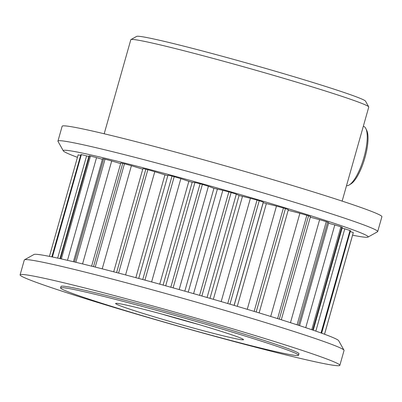 <?xml version="1.0" encoding="UTF-8"?>
<svg xmlns="http://www.w3.org/2000/svg" width="402" height="402" viewBox="0 0 402 402"><rect width="100%" height="100%" fill="white"/><g stroke="black" fill="none" stroke-linecap="round" stroke-linejoin="round"><path stroke-width="0.6" d="M305.736 327.675L334.806 224.939L340.881 226.798A142.966 5.412 15.8 0 1 341.826 227.15L342.318 227.391L313.223 330.213M315.846 331.122L344.79 228.828L350.016 230.497A142.966 5.412 15.8 0 1 350.504 230.723L321.655 333.183M353.288 232.683L324.55 334.238L353.288 232.683A142.966 5.412 15.8 0 0 353.288 232.587L324.525 334.228M130.941 39.582L136.66 36.391A119.012 4.507 15.8 0 1 174.352 43.788A119.012 4.507 15.8 0 1 296.158 77.38A119.012 4.507 15.8 0 1 365.524 101.153L368.719 106.867A123.645 4.678 -164.2 0 0 296.656 82.164A123.645 4.678 -164.2 0 0 170.101 47.27A123.645 4.678 -164.2 0 0 130.941 39.582A123.645 4.678 -164.2 0 0 130.806 39.728L104.193 133.771M136.725 307.535A66.461 2.518 15.8 0 1 204.749 326.293A66.461 2.518 15.8 0 1 243.481 339.569A66.461 2.518 15.8 0 1 222.381 335.62A66.461 2.518 15.8 0 1 152.152 316.198A66.461 2.518 15.8 0 1 115.675 303.404A66.461 2.518 15.8 0 1 136.725 307.535M24.487 259.792L34.014 254.476A158.423 5.995 15.8 0 1 84.194 264.325A158.423 5.995 15.8 0 1 246.336 309.037A158.423 5.995 15.8 0 1 338.67 340.685L344.001 350.207A166.152 6.291 -164.2 0 0 247.165 317.017A166.152 6.291 -164.2 0 0 77.109 270.124A166.152 6.291 -164.2 0 0 24.487 259.792A166.152 6.291 -164.2 0 0 24.306 259.988L20.1 274.852A166.152 6.291 15.8 0 1 72.903 284.988A166.152 6.291 15.8 0 1 245.733 332.71A166.152 6.291 15.8 0 1 339.846 365.333A166.152 6.291 15.8 0 1 287.043 355.197A166.152 6.291 15.8 0 1 114.213 307.47A166.152 6.291 15.8 0 1 20.1 274.852M352.579 235.185A158.423 5.995 -164.2 0 0 367.986 237.095A158.423 5.995 -164.2 0 0 281.038 206.593A158.423 5.995 -164.2 0 0 113.63 160.297A158.423 5.995 -164.2 0 0 63.33 150.886A158.423 5.995 -164.2 0 0 77.45 157.328M63.33 150.886L57.999 141.363A166.152 6.291 15.8 0 1 57.948 141.102A166.152 6.291 15.8 0 1 110.751 151.232A166.152 6.291 15.8 0 1 283.581 198.96A166.152 6.291 15.8 0 1 377.694 231.577A166.152 6.291 15.8 0 1 377.513 231.778L367.986 237.095M259.23 347.7A123.645 4.678 15.8 0 1 130.615 312.183A123.645 4.678 15.8 0 1 60.576 287.912A123.645 4.678 15.8 0 1 99.872 295.455A123.645 4.678 15.8 0 1 228.492 330.972A123.645 4.678 15.8 0 1 298.53 355.242A123.645 4.678 15.8 0 1 259.23 347.7M60.576 287.912L60.998 286.425A123.645 4.678 15.8 0 1 100.294 293.968A123.645 4.678 15.8 0 1 228.909 329.484A123.645 4.678 15.8 0 1 298.947 353.76L298.53 355.242M57.948 141.102L62.154 126.238A166.152 6.291 15.8 0 1 114.957 136.373A166.152 6.291 15.8 0 1 287.787 184.101A166.152 6.291 15.8 0 1 381.9 216.718L377.694 231.577M161.74 314.032A61.823 2.342 -164.2 0 0 198.678 324.484M342.147 201.1L368.76 107.063A123.645 4.678 -164.2 0 0 368.719 106.867M290.47 322.685L319.615 219.693L326.273 221.658A142.966 5.412 15.8 0 1 327.635 222.12L328.746 222.577L299.58 325.64M270.697 316.459L299.882 213.306L306.837 215.301A142.966 5.412 15.8 0 1 308.555 215.849L310.49 216.577L281.289 319.766M247.26 309.314L276.476 206.07L283.415 208A142.966 5.412 15.8 0 1 285.42 208.613L288.355 209.653L259.134 312.907M221.18 301.59L250.411 198.297L257.034 200.08A142.966 5.412 15.8 0 1 259.235 200.729L263.3 202.111L234.08 305.384M51.828 256.873L80.897 154.559A142.966 5.412 15.8 0 1 81.375 154.604L86.596 155.886L57.667 258.114M59.953 258.617L89.043 155.835L89.53 155.875A142.966 5.412 15.8 0 1 90.475 156.056L96.545 157.629L67.486 260.33M73.42 261.722L102.58 158.679L103.686 158.85A142.966 5.412 15.8 0 1 105.043 159.162L111.701 160.956L82.561 263.928M91.611 266.164L120.806 162.986L122.736 163.353A142.966 5.412 15.8 0 1 124.454 163.775L131.404 165.709L102.219 268.848M113.701 271.812L142.921 168.564L145.846 169.182A142.966 5.412 15.8 0 1 147.851 169.704L154.79 171.694L125.575 274.933M193.593 293.641L222.829 190.327L228.849 191.88A142.966 5.412 15.8 0 1 231.15 192.543L236.311 194.191L207.075 297.5M165.704 285.812L194.935 182.503L200.09 183.764A142.966 5.412 15.8 0 1 202.392 184.407L208.417 186.252L179.181 289.566M167.956 175.171L138.73 278.44L167.956 175.171L172.011 176.086A142.966 5.412 15.8 0 1 174.212 176.679L180.84 178.644L151.614 281.933M78.149 154.86L49.421 256.386L78.149 154.86L80.556 155.348M88.847 156.514L86.596 155.886M102.399 159.313L96.545 157.629M120.63 163.599L111.701 160.956M142.74 169.187L131.404 165.709M167.795 175.729L154.79 171.694M194.935 182.503L192.181 182.272L188.829 181.357L180.84 178.644M222.829 190.327L213.914 188.322L208.417 186.252M250.411 198.297L239.079 195.523L236.311 194.191M276.476 206.07L266.355 203.593L263.225 202.648L263.3 202.111M299.882 213.306L288.179 210.281M319.615 219.693L310.319 217.191M334.806 224.939L328.565 223.205M344.79 228.828L342.127 228.065M350.408 231.567L353.288 232.587M339.846 365.333L344.052 350.469A166.152 6.291 -164.2 0 0 344.001 350.207M365.875 128.645L366.735 130.429A29.366 8.749 106.5 0 1 364.594 158.89A29.366 8.749 106.5 0 1 350.911 183.935L349.217 184.965A30.914 9.211 -73.5 0 0 363.619 158.604A30.914 9.211 -73.5 0 0 365.875 128.645A30.914 9.211 -73.5 0 0 363.559 126.349L363.318 126.278M346.499 185.729A30.914 9.211 -73.5 0 0 349.217 184.965M312.711 330.037L341.826 227.15M321.525 333.132L350.504 230.723M350.016 230.497L321.027 332.951M340.881 226.798L311.761 329.71M326.273 221.658L297.083 324.821M298.45 325.268L327.635 222.12M306.837 215.301L277.601 318.61M279.325 319.148L308.555 215.849M283.415 208L254.154 311.394M256.164 312.002L285.42 208.613M257.034 200.08L227.763 303.52M229.964 304.168L259.235 200.729M80.897 154.559L51.938 256.898M52.401 256.994L81.375 154.604M89.53 155.875L60.431 258.722M61.36 258.933L90.475 156.056M103.686 158.85L74.501 261.978M75.857 262.305L105.043 159.162M122.736 163.353L93.505 266.642M95.224 267.074L124.454 163.775M145.846 169.182L116.59 272.566M118.595 273.089L147.851 169.704M228.849 191.88L199.573 295.344M201.874 296.003L231.15 192.543M200.09 183.764L170.81 287.229M173.111 287.867L202.392 184.407M172.011 176.086L142.74 279.526M144.941 280.119L174.212 176.679M164.92 174.935L135.851 277.666M192.181 182.272L163.091 285.088M188.829 181.357L159.74 284.164M242.436 196.498L213.341 299.309M239.079 195.523L209.985 298.339M217.346 189.287L188.247 292.123M213.914 188.322L184.819 291.154M266.355 203.593L237.286 306.334M263.225 202.648L234.15 305.404"/></g></svg>
